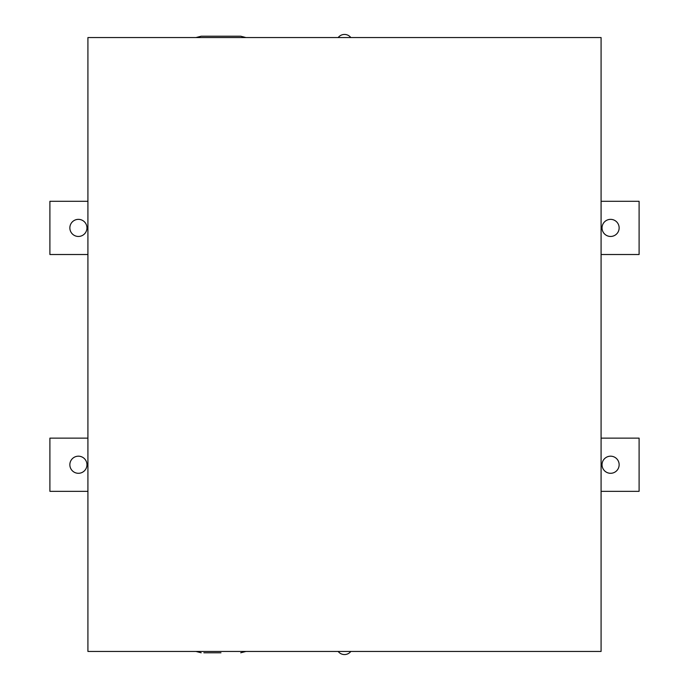 <?xml version="1.0" encoding="UTF-8"?>
<svg xmlns="http://www.w3.org/2000/svg" width="689" height="689" viewBox="0 0 689 689"><rect width="100%" height="100%" fill="white"/><g stroke="black" fill="none" stroke-linecap="round" stroke-linejoin="round"><path stroke-width="1.03" d="M601.084 201.3L639.099 201.3L639.099 254.517L601.084 254.517M610.592 236.456A8.552 8.552 0 0 0 617.999 223.632A8.552 8.552 0 0 0 603.185 223.632A8.552 8.552 0 0 0 610.592 236.456M78.408 236.456A8.552 8.552 0 0 0 85.815 223.632A8.552 8.552 0 0 0 71.001 223.632A8.552 8.552 0 0 0 78.408 236.456M87.916 254.517L49.901 254.517L49.901 201.3L87.916 201.3M601.084 438.126L639.099 438.126L639.099 491.343L601.084 491.343M610.592 473.291A8.552 8.552 0 0 0 617.999 460.459A8.552 8.552 0 0 0 603.185 460.459A8.552 8.552 0 0 0 610.592 473.291M78.408 473.291A8.552 8.552 0 0 0 85.815 460.459A8.552 8.552 0 0 0 71.001 460.459A8.552 8.552 0 0 0 78.408 473.291M87.916 491.343L49.901 491.343L49.901 438.126L87.916 438.126M87.916 37.55L601.084 37.55L601.084 651.449L87.916 651.449L87.916 37.55M203.849 652.784L220.962 652.784M195.943 37.55L201.197 36.216L240.728 36.216L245.973 37.55M195.943 651.449L201.197 652.784M245.973 651.449L240.728 652.784M350.822 37.55A7.992 7.992 0 0 0 338.178 37.55M338.178 651.449A7.992 7.992 0 0 0 350.822 651.449"/></g></svg>
